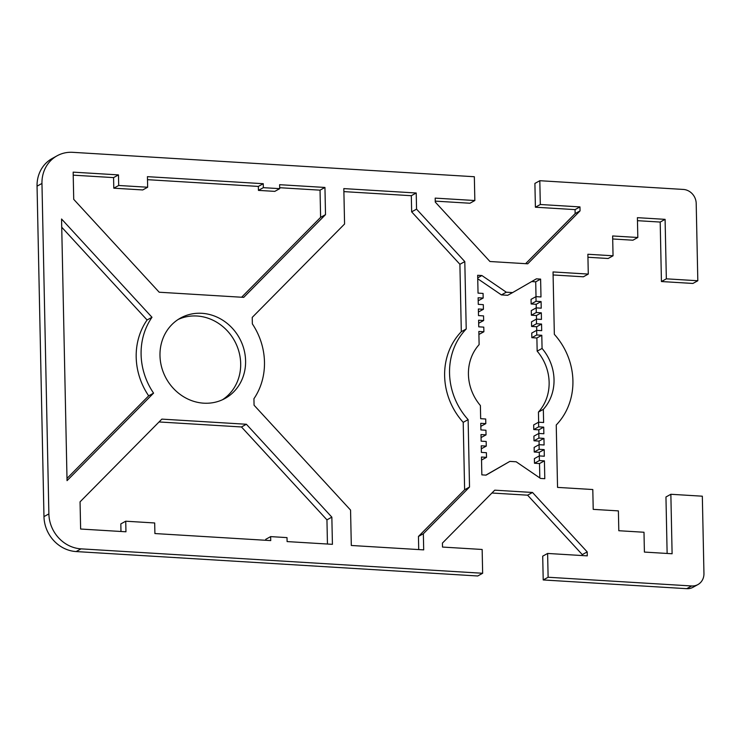 <?xml version="1.0" encoding="UTF-8"?>
<svg xmlns="http://www.w3.org/2000/svg" width="741" height="741" viewBox="0 0 741 741"><rect width="100%" height="100%" fill="white"/><g stroke="black" fill="none" stroke-linecap="round" stroke-linejoin="round"><path stroke-width="1.11" d="M222.504 399.723A45.951 41.811 61.1 0 0 238.556 350.363A45.951 41.811 61.1 0 0 196.939 316.009A45.951 41.811 61.1 0 0 178.164 319.464M203.729 403.178A45.951 41.811 -118.9 0 1 161.686 367.36A45.951 41.811 -118.9 0 1 180.572 318.019A45.951 41.811 -118.9 0 1 201.848 313.304A45.951 41.811 -118.9 0 1 243.891 349.122A45.951 41.811 -118.9 0 1 225.005 398.463A45.951 41.811 -118.9 0 1 203.729 403.178M480.668 418.693L480.39 405.531A45.951 41.811 -118.9 0 1 479.121 344.621L478.843 331.459L483.882 331.764L483.78 327.133L478.742 326.827L478.612 320.223L483.641 320.529L483.549 315.898L478.51 315.592L478.371 308.988L483.41 309.293L483.308 304.662L478.278 304.356L478.14 297.752L483.169 298.058L483.076 293.427L478.038 293.121L477.667 275.281L481.9 275.541L506.307 292.204L512.605 292.584L536.382 278.848L540.615 279.107L540.986 296.956L535.956 296.641L536.049 301.272L541.087 301.578L541.226 308.182L536.188 307.876L536.28 312.507L541.319 312.813L541.458 319.417L536.419 319.112L536.521 323.743L541.56 324.049L541.69 330.653L536.66 330.347L536.753 334.978L541.791 335.284L542.069 348.446A45.951 41.811 -118.9 0 1 543.338 409.356L543.616 422.518L538.587 422.213L538.679 426.844L543.718 427.149L543.857 433.754L538.818 433.448L538.911 438.079L543.95 438.385L544.089 444.989L539.05 444.683L539.152 449.315L544.181 449.62L544.32 456.224L539.291 455.919L539.383 460.55L544.422 460.856L544.792 478.695L540.56 478.436L516.153 461.773L509.854 461.393L486.077 475.129L481.845 474.87L481.474 457.03L486.513 457.336L486.411 452.705L481.372 452.399L481.233 445.795L486.272 446.101L486.179 441.469L481.141 441.164L481.002 434.559L486.04 434.865L485.939 430.234L480.909 429.928L480.77 423.324L485.8 423.63L485.707 418.998L480.668 418.693M480.826 426.334L485.8 423.63M481.066 437.57L486.04 434.865M481.298 448.805L486.272 446.101M481.539 460.041L486.513 457.336M485.883 475.12L509.854 461.393M539.818 477.926L539.513 463.56L544.422 460.856M539.513 463.56L534.483 463.255L539.383 460.55M534.483 463.255L534.381 458.633L539.291 455.919M539.355 455.928L539.281 452.325L544.181 449.62M539.281 452.325L534.242 452.019L539.152 449.315M534.242 452.019L534.15 447.397L539.05 444.683M539.124 444.693L539.04 441.09L543.95 438.385M539.04 441.09L534.011 440.784L538.911 438.079M534.011 440.784L533.909 436.162L538.818 433.448M538.883 433.457L538.809 429.854L543.718 427.149M538.809 429.854L533.77 429.548L538.679 426.844M533.77 429.548L533.677 424.926L538.587 422.213M538.651 422.222L538.438 412.07L543.338 409.356M667.132 553.453L665.955 496.989L670.855 494.275L702.329 496.192L703.95 573.515A13.514 12.301 -118.9 0 1 697.892 584.584A13.514 12.301 -118.9 0 1 691.64 585.964L548.118 577.248L543.209 579.953L686.731 588.678A13.514 12.301 61.1 0 0 692.992 587.289L697.892 584.584M670.855 494.275L672.106 553.759L644.401 552.073L643.994 532.251L618.809 530.723L618.392 510.892L593.217 509.363L592.8 489.532L557.547 487.393L556.241 424.991A66.218 60.262 61.1 0 0 554.342 334.339L553.036 271.938L588.289 274.087L587.872 254.256L613.048 255.784L612.64 235.962L637.816 237.49L637.399 217.669L665.094 219.345L666.344 278.829L697.818 280.746L692.909 283.451L661.435 281.543L660.194 222.059L637.464 220.679M525.619 263.676L575.146 213.593L575.062 209.62L535.4 207.211L534.9 183.425L539.809 180.711L683.332 189.437A13.514 12.301 -118.9 0 1 696.197 203.414L697.818 280.746M539.809 180.711L540.309 204.507L579.962 206.915L580.046 210.879L527.722 263.805L489.949 261.508L435.273 202.08L435.189 198.116L474.842 200.524L474.342 176.729L72.738 152.322A33.79 30.742 -118.9 0 0 57.094 155.795L52.185 158.5A33.79 30.742 61.1 0 0 37.05 186.167L43.969 516.607A33.79 30.742 61.1 0 0 76.138 551.563L477.741 575.979L482.65 573.265L81.047 548.859A33.79 30.742 -118.9 0 1 48.878 513.902L41.959 183.453A33.79 30.742 -118.9 0 1 57.094 155.795M482.65 573.265L482.15 549.47L442.497 547.062L442.414 543.097L494.738 490.172L532.51 492.469L587.196 551.897L587.28 555.861L547.618 553.453L548.118 577.248M67.042 480.65L61.559 219.003L151.988 317.278A66.218 60.262 61.1 0 0 153.572 393.128L67.042 480.65M263.259 183.703L263.342 187.668L279.709 188.659L279.626 184.694L324.947 187.454L325.512 214.64L243.724 297.363L159.195 292.223L73.72 199.338L73.155 172.144L118.477 174.904L118.699 185.482L147.654 187.241L147.431 176.664L263.259 183.703L258.35 186.417L147.496 179.674M270.734 540.587L154.906 533.548L154.684 522.97L125.729 521.21L125.951 531.788L80.63 529.028L80.056 501.842L161.853 419.119L246.382 424.26L331.848 517.144L332.422 544.329L287.1 541.578L287.017 537.614L270.65 536.614L270.734 540.587M423.352 533.742L423.695 549.878L351.308 545.478L350.558 510.077L254.061 405.207L253.931 398.714A66.218 60.262 61.1 0 0 252.357 323.891L252.227 317.398L344.574 224.004L343.824 188.603L416.22 193.003L416.553 209.147L464.802 261.582L466.219 328.985A66.218 60.262 61.1 0 0 468.117 419.638L469.525 487.041L423.352 533.742L418.452 536.447L464.626 489.755L463.208 422.351A66.218 60.262 -118.9 0 1 461.31 331.69L459.902 264.287L411.653 211.852L411.311 195.707L343.889 191.613M483.882 331.764L478.908 334.469M483.641 320.529L478.667 323.233M483.41 309.293L478.436 311.998M483.169 298.058L478.204 300.763M477.723 277.847L481.9 275.541M512.605 292.584L507.696 295.298L501.407 294.909L477.741 278.755M501.407 294.909L506.307 292.204M536.021 296.65L535.706 281.821L531.668 281.571M535.706 281.821L540.615 279.107M536.252 307.885L536.178 304.292L531.14 303.977L531.047 299.355L535.956 296.641M531.14 303.977L536.049 301.272M536.178 304.292L541.087 301.578M536.493 319.121L536.41 315.527L531.38 315.212L531.278 310.59L536.188 307.876M531.38 315.212L536.28 312.507M536.41 315.527L541.319 312.813M536.725 330.356L536.651 326.753L531.612 326.448L531.519 321.826L536.419 319.112M531.612 326.448L536.521 323.743M536.651 326.753L541.56 324.049M542.069 348.446L537.16 351.151L536.882 337.989L531.853 337.683L531.751 333.061L536.66 330.347M531.853 337.683L536.753 334.978M536.882 337.989L541.791 335.284M543.209 579.953L542.708 556.167L547.618 553.453M582.306 555.565L582.287 554.611L527.601 495.183L491.931 493.015M474.842 200.524L469.933 203.238L435.245 201.126M637.816 237.49L632.907 240.204L612.696 238.972M613.048 255.784L608.148 258.498L587.937 257.266M588.289 274.087L583.38 276.791L553.101 274.957M538.438 412.07A45.951 41.811 61.1 0 0 537.16 351.151M147.654 187.241L142.744 189.946L113.79 188.186L113.568 177.608L73.22 175.163M241.622 297.234L320.612 217.354L320.038 190.159L279.681 187.714M279.709 188.659L274.8 191.373L258.433 190.381L258.35 186.417M265.76 540.282L265.741 539.328L270.65 536.614M327.448 544.033L326.948 519.858L241.473 426.964L159.046 421.953M120.978 531.482L120.82 523.915L125.729 521.21M66.996 478.436L148.672 395.842A66.218 60.262 -118.9 0 1 147.079 319.982L61.735 227.228M418.721 549.581L418.452 536.447M411.311 195.707L416.22 193.003M411.653 211.852L416.553 209.147M459.902 264.287L464.802 261.582M461.31 331.69L466.219 328.985M463.208 422.351L468.117 419.638M464.626 489.755L469.525 487.041M660.194 222.059L665.094 219.345M661.435 281.543L666.344 278.829M147.079 319.982L151.988 317.278M148.672 395.842L153.572 393.128M118.477 174.904L113.568 177.608M324.947 187.454L320.038 190.159M113.79 188.186L118.699 185.482M320.612 217.354L325.512 214.64M258.433 190.381L263.342 187.668M535.4 207.211L540.309 204.507M575.062 209.62L579.962 206.915M575.146 213.593L580.046 210.879M326.948 519.858L331.848 517.144M241.473 426.964L246.382 424.26M582.287 554.611L587.196 551.897M527.601 495.183L532.51 492.469M691.64 585.964L686.731 588.678M76.138 551.563L81.047 548.859M48.878 513.902L43.969 516.607M37.05 186.167L41.959 183.453"/></g></svg>
